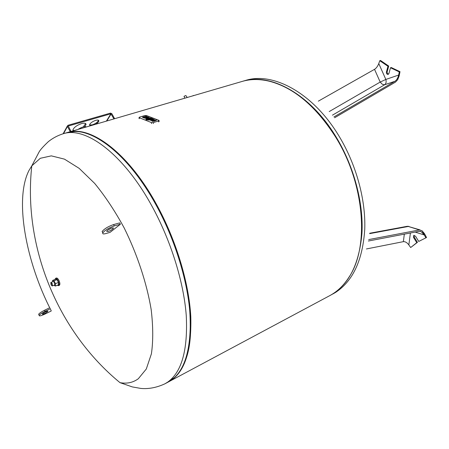 <?xml version="1.0" encoding="UTF-8"?>
<svg xmlns="http://www.w3.org/2000/svg" width="449" height="449" viewBox="0 0 449 449"><rect width="100%" height="100%" fill="white"/><g stroke="black" fill="none" stroke-linecap="round" stroke-linejoin="round"><path stroke-width="0.67" d="M394.946 81.286C396.708 80.062 397.937 77.986 398.633 75.062L385.837 79.445L378.782 63.578C377.732 66.244 376.318 68.158 374.533 69.331L380.191 82.072L382.318 84.305L384.675 84.738L394.946 81.286L333.944 116.948M398.633 75.062L397.724 79.658L395.485 82.111L334.617 117.75M374.533 69.331L318.335 101.154M378.552 64.179L379.781 60.705L387.964 66.289L386.404 72.014C386.308 73.597 386.892 74.382 388.161 74.377L388.929 73.484L390.507 67.754L391.242 67.518L400.008 71.672L399.172 75.898L397.724 79.658M388.508 74.18L387.481 73.552L387.072 72.222L388.699 66.054L380.516 60.475L379.781 60.705M390.507 67.754L399.279 71.913L397.747 79.647M388.699 66.054L387.964 66.289M400.008 71.672L399.279 71.913M404.319 234.154L403.37 241.652L366.429 248.954M403.37 241.652C405.223 241.495 407.052 242.578 408.854 244.913L410.408 232.986M369.701 233.25L406.878 226.369L408.354 226.464L419.411 229.95L368.668 239.598M419.411 229.95L422.066 230.758L424.322 234.99L421.196 231.673L419.243 231.297L368.382 241.023M422.066 230.758L424.485 233.643L426.55 237.515L418.749 241.433L415.51 236.185L413.742 235.399L413.54 237.465L416.767 242.69L410.678 247.522L408.528 244.481M422.082 230.764L425.871 237.869M410.678 247.522L417.441 242.337L414.219 237.111L414.124 235.304M417.441 242.337L416.767 242.69M329.936 295.549L329.976 295.526C348.553 285.3 359.217 264.528 361.961 233.216C363.639 202.791 353.857 165.956 335.824 136.496C309.883 93.56 269.972 72.485 242.797 81.241L242.415 81.353M168.785 381.74L168.925 381.667C184.404 373.147 191.695 351.483 190.797 316.68C188.984 282.668 175.946 239.536 156.297 204.042C127.92 152.273 89.963 124.873 67.546 132.477L67.114 132.607M169.194 381.521L329.572 295.745C337.21 291.715 343.721 285.474 349.098 277.016C369.488 246.871 364.745 183.282 335.381 136.664C315.698 106.076 293.725 87.611 269.462 81.263C259.69 78.929 250.654 78.962 242.359 81.37L242.033 81.465M166.742 382.75L174.784 377.317C187.194 365.166 192.127 342.363 189.59 308.918C186.397 276.309 173.769 236.999 155.674 204.278C130.491 158.407 97.281 130.749 74.803 131.557L66.952 132.651C89.345 125.052 127.292 152.475 155.674 204.278C175.329 239.788 188.378 282.943 190.208 316.966C191.122 351.786 183.843 373.445 168.375 381.959L165.176 383.671M183.933 363.679C199.176 333.433 188.002 260.572 156.112 204.261C136.294 168.308 111.099 142.67 90.552 134.891M358.313 254.942C367.372 222.266 358.555 173.567 335.594 136.709C322.595 115.915 307.761 100.497 291.092 90.462M51.186 310.663C25.728 261.481 14.267 199.008 29.022 170.412L31.795 165.866L40.303 158.289L51.315 155.865L64.46 159.137L79.153 168.347L94.632 183.372C105.072 196.084 114.922 210.94 124.177 227.935C137.276 254.42 146.761 283.196 151.167 309.507C153.171 326.367 153.249 341.139 151.403 353.818L146.301 369.011L138.32 378.743C133.022 382.621 126.91 383.923 119.99 382.655L132.354 386.926L140.896 388.436C148.67 389.148 156.673 387.605 164.912 383.811L167.617 382.172C181.75 372.12 187.963 349.906 186.256 315.524C183.753 281.961 170.783 240.254 151.74 205.754C123.318 153.76 85.445 126.186 63.18 133.757L66.952 132.651M45.08 313.323L47.908 311.393C47.981 310.927 47.05 311.14 45.119 312.033L42.279 313.958C42.212 314.429 43.149 314.216 45.08 313.323M107.956 231.594L106.587 231.241C107.648 229.939 109.466 228.838 112.037 227.935L113.389 228.294C112.34 229.591 110.527 230.691 107.956 231.594M120.388 224.225L110.05 232.369L105.734 233.592C103.321 234.226 102.355 233.98 102.832 232.846C105.077 230.107 108.899 227.789 114.304 225.903L120.388 224.225L119.675 222.906L113.586 224.573C108.181 226.453 104.359 228.771 102.119 231.521L102.967 232.621M107.687 230.141L111.582 228.075M49.57 309.142L45.136 311.314C41.92 312.947 39.933 314.294 39.175 315.366C39.035 316.354 40.999 315.905 45.057 314.025L51.22 311M38.895 314.816L38.62 314.283C39.377 313.206 41.364 311.853 44.58 310.225L49.014 308.053M62.664 133.909L63.18 133.757C57.68 135.497 52.741 138.124 48.352 141.643C43.059 146.666 39.922 150.207 38.934 152.267L31.795 165.866C22.888 246.316 57.461 331.3 119.99 382.655M152.845 120.686L155.938 120.006L156.549 120.242L154.024 121.011L152.245 121.034L152.845 120.686M156.549 120.242L154.046 121.258L152.262 121.281L151.93 120.91M148.546 119.535L152.031 118.485L152.632 118.721L149.062 119.799L146.907 119.821L149.079 120.04L150.55 119.597M153.058 120.73L154.271 120.018L150.286 120.231L150.578 119.586L152.632 118.721M146.907 119.821L148.529 119.333M145.796 119.383L146.61 119.945L145.796 119.383L150.617 117.935L151.408 118.244L146.587 119.698M149.41 119.097L151.408 118.244M146.61 119.945L146.913 119.849M147.788 119.586L148.535 119.361M145.695 116.875L146.565 116.364L145.543 116.813L147.749 116.824L144.213 117.879L143.618 117.649L144.651 117.2L142.44 117.183L145.976 116.134L146.565 116.364M143.618 117.649L144.23 118.126L147.749 116.824M142.44 117.183L143.051 117.66L144.522 117.38M145.65 117.655L148.249 117.672L147.064 117.307L147.901 117.054L149.309 117.503L149.309 118.081L145.353 118.295L145.65 117.655M145.291 118.227L147.525 118.867M147.805 117.672L147.064 117.307M146.441 118.003L148.125 118.014L146.447 118.048M150.578 119.586L153.199 119.602L151.998 119.226L152.755 119.602M154.293 120.265L154.394 119.821M150.224 120.158L152.194 120.832M153.081 119.95L151.38 119.939L153.081 119.95M151.998 119.226L152.84 118.974L154.265 119.434L154.271 120.018M158.873 120.343L158.587 120.955L153.305 122.571L151.487 122.594L139.016 117.632L139.504 117.133L144.746 115.573L146.52 115.55L158.873 120.343M72.929 130.176L74.124 130.558M73.238 130.816L72.946 129.845C73.984 127.353 76.858 125.265 81.572 123.587C84.58 122.824 86.062 123.149 86.028 124.575L84.749 126.635M89.508 124.979L92.27 124.878C95.659 123.655 97.725 122.139 98.46 120.338L98.471 120.242M90.328 125.821L89.519 124.878C90.266 123.071 92.342 121.556 95.744 120.338C97.826 119.799 98.859 120.029 98.836 121.022C98.589 122.033 97.495 123.121 95.553 124.289M83.329 126.882L85.658 123.565M113.945 118.912L110.892 113.782L68.287 126.023L71.015 131.462M70.274 131.68L67.451 126.472L67.9 125.316L110.51 113.097L111.857 113.704L114.635 118.71M77.963 129.435C81.724 127.033 84.569 126.203 86.494 126.938M52.404 285.906L54.699 284.969L54.486 282.589L53.302 281.523L51.001 282.46L52.185 283.532L52.404 285.906L51.949 285.788M54.991 279.463L55.547 278.358L56.361 278.026C57.118 277.864 57.96 278.616 58.886 280.283C60.048 282.87 60.194 284.554 59.33 285.323L58.516 285.659L57.36 285.261M55.547 278.358C56.305 278.195 57.146 278.947 58.067 280.619C59.229 283.207 59.38 284.885 58.516 285.659M51.916 283.695L52.05 285.794L51.074 284.834L50.827 282.786L51.916 283.695M50.759 282.864L51.001 282.46M52.555 281.826L52.555 280.445L54.003 280.861L55.452 283.667L55.446 286.047L53.841 285.317M52.555 280.445L55.581 279.222L57.034 279.632L58.482 282.427L58.465 284.801L55.446 286.047M58.482 282.427L55.452 283.667M57.034 279.632L54.003 280.861M193.996 95.514L193.255 95.558M192.61 95.918L193.699 95.598M187.171 97.506L185.88 95.542L184.124 96.238L184.107 96.58M329.201 111.571L380.191 82.072L385.837 79.445C386.471 81.875 386.084 83.637 384.675 84.738L332.434 115.174M387.139 71.773L386.404 72.014M420.09 229.922L408.354 226.464L369.645 233.637M415.168 232.077L424.322 234.99M414.219 237.111L413.54 237.465M330.301 295.352L335.83 292.237C353.161 280.76 362.809 259.685 364.762 229.012C365.767 199.221 356.035 163.874 338.613 135.446C312.712 92.646 272.796 71.66 245.569 80.433L245.244 80.528M113.586 224.573L114.304 225.903M45.136 311.314L44.58 310.225M158.671 121.937L158.587 120.955M153.39 123.559L153.305 122.571M151.571 123.582L151.487 122.594M139.274 118.704L139.184 117.733M106.8 121.005L111.161 113.906M106.385 121.123L110.892 113.782M63.539 133.65L67.451 126.472M408.96 226.403L407.305 226.296M421.196 231.673L419.927 231.269M336.307 291.968L333.063 293.876M245.569 80.433L242.797 81.241M242.359 81.37L67.546 132.477M113.389 228.294L113.12 227.783M102.832 232.846L102.119 231.521M38.62 314.283L39.175 315.366M159.137 121.432L159.075 120.691M139.106 118.603L139.016 117.632M98.836 121.022L98.46 120.338M86.028 124.575L85.647 123.885M63.124 133.774L67.333 126.034M52.05 285.794L52.337 285.929M50.827 282.786L50.939 282.494M193.407 95.502L193.109 95.586M184.034 96.434L184.909 98.168"/></g></svg>
